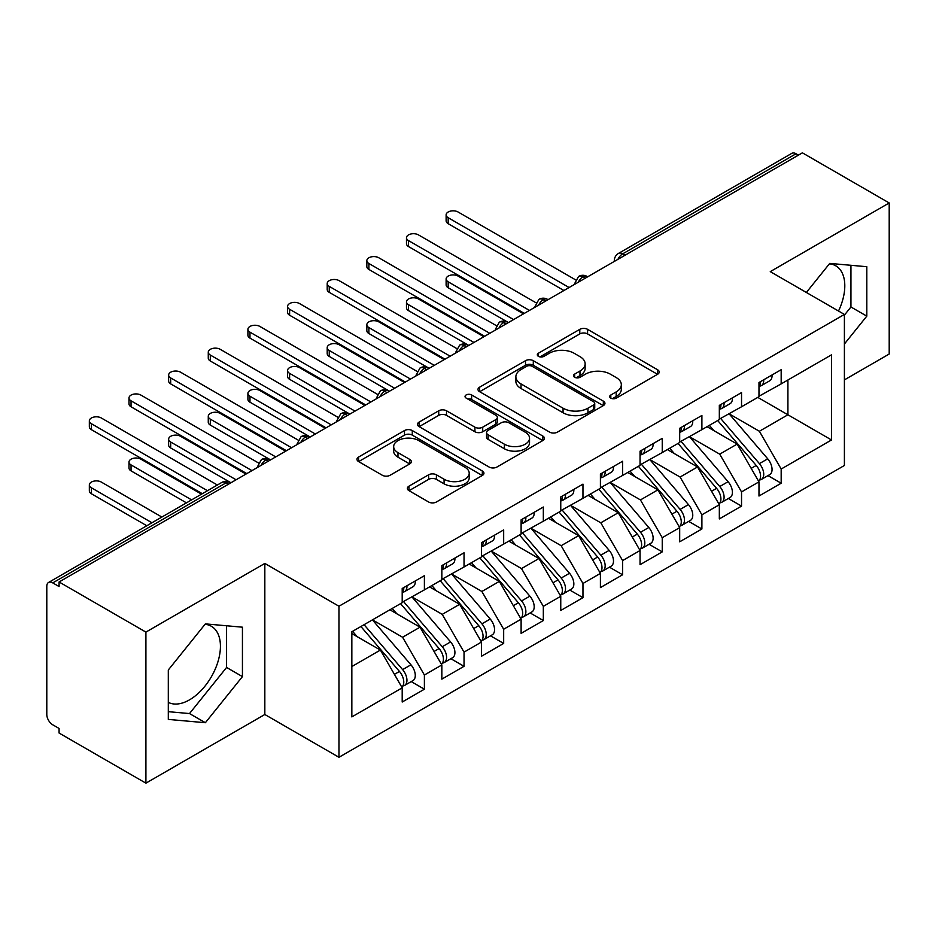<?xml version="1.0" encoding="UTF-8"?>
<svg xmlns="http://www.w3.org/2000/svg" width="936" height="936" viewBox="0 0 936 936"><rect width="100%" height="100%" fill="white"/><g stroke="black" fill="none" stroke-linecap="round" stroke-linejoin="round"><path stroke-width="1.4" d="M610.822 398.139A3.849 2.223 0 0 0 616.274 398.139L657.61 374.271A5.499 3.182 0 0 0 659.225 372.025A5.499 3.182 0 0 0 657.61 369.779L587.574 329.343A5.499 3.182 0 0 0 579.793 329.343L538.446 353.211A3.849 2.223 0 0 0 537.322 354.791A3.849 2.223 0 0 0 538.446 356.359A3.849 2.223 0 0 0 543.898 356.359L549.245 353.27A17.608 10.167 0 0 1 574.154 353.27L579.981 356.639A17.608 10.167 0 0 1 585.14 363.823A17.608 10.167 0 0 1 579.981 371.019L574.634 374.107A3.849 2.223 0 0 0 573.511 375.675A3.849 2.223 0 0 0 574.634 377.255A3.849 2.223 0 0 0 580.086 377.255L585.433 374.166A17.608 10.167 0 0 1 610.342 374.166L616.169 377.536A17.608 10.167 0 0 1 621.328 384.719A17.608 10.167 0 0 1 616.169 391.915L610.822 395.004A3.849 2.223 0 0 0 609.699 396.571A3.849 2.223 0 0 0 610.822 398.139L610.822 395.004M168.304 702.374A43.735 25.249 120 0 0 189.517 699.847A43.735 25.249 120 0 0 218.076 661.319A43.735 25.249 120 0 0 211.372 626.278A43.735 25.249 120 0 0 205.031 624.3M829.401 263.823A43.735 25.249 -60 0 1 835.743 265.801A43.735 25.249 -60 0 1 838.516 311.021M408.974 486.158A5.499 3.182 0 0 0 407.359 488.405A5.499 3.182 0 0 0 408.974 490.651L428.618 501.988A5.499 3.182 0 0 0 436.398 501.988L482.321 475.476A5.499 3.182 0 0 0 483.935 473.23A5.499 3.182 0 0 0 482.321 470.983L412.273 430.548A5.499 3.182 0 0 0 404.492 430.548L358.582 457.06A5.499 3.182 0 0 0 356.967 459.307A5.499 3.182 0 0 0 358.582 461.553L382.321 475.254A5.499 3.182 0 0 0 390.101 475.254L409.746 463.917A5.499 3.182 0 0 0 411.36 461.67A5.499 3.182 0 0 0 409.746 459.424L397.975 452.626A14.719 8.494 0 0 1 393.67 446.612A14.719 8.494 0 0 1 402.749 438.762A14.719 8.494 0 0 1 418.79 440.599L464.899 467.228A14.719 8.494 0 0 1 469.217 473.23A14.719 8.494 0 0 1 460.126 481.092A14.719 8.494 0 0 1 444.085 479.244L436.398 474.809A5.499 3.182 0 0 0 428.618 474.809L408.974 486.158L408.974 490.651M844.401 379.887L889.2 354.019L889.2 202.96L802.386 152.837L59.085 581.981L59.085 586.556L52.744 582.894A8.412 4.856 -120 0 0 48.543 582.473A8.412 4.856 -120 0 0 46.8 586.322L46.8 714.496A8.412 4.856 -120 0 0 52.744 724.792L59.085 728.454L59.085 733.04L145.911 783.163L264.829 714.496L338.961 757.294L338.961 606.235L264.829 563.437L145.911 632.104L59.085 581.981M889.2 202.96L770.269 271.627L844.401 314.426L338.961 606.235M549.631 432.128A5.499 3.182 0 0 0 557.423 432.128L603.334 405.616A5.499 3.182 0 0 0 604.948 403.369A5.499 3.182 0 0 0 603.334 401.123L533.298 360.688A5.499 3.182 0 0 0 525.505 360.688L479.595 387.188A5.499 3.182 0 0 0 477.98 389.435A5.499 3.182 0 0 0 479.595 391.681L549.631 432.128M467.707 398.982A3.849 2.223 0 0 1 471.615 399.52L471.615 394.945L542.821 436.059A5.499 3.182 0 0 1 544.436 438.305A5.499 3.182 0 0 1 542.821 440.552L496.911 467.052A5.499 3.182 0 0 1 489.13 467.052L419.082 426.617L419.082 422.124A5.499 3.182 0 0 0 417.479 424.371A5.499 3.182 0 0 0 419.082 426.617M419.082 422.124L438.738 410.787A5.499 3.182 0 0 1 446.519 410.787L474.926 427.179A5.499 3.182 0 0 0 482.707 427.179L495.741 419.656A5.499 3.182 0 0 0 497.355 417.409A5.499 3.182 0 0 0 495.741 415.163L466.175 398.092A3.849 2.223 0 0 1 465.04 396.513A3.849 2.223 0 0 1 467.415 394.465A3.849 2.223 0 0 1 471.615 394.945M338.961 757.294L844.401 465.485L844.401 314.426M757.786 397.39L831.519 439.967L831.519 354.826L781.174 383.889L781.174 369.697L758.979 382.52L758.979 396.7L741.534 406.774L741.534 392.582L719.328 405.405L719.328 419.597L701.895 429.659L701.895 415.467L679.688 428.29L679.688 442.482L662.243 452.556L662.243 438.364L640.048 451.175L640.048 465.367L622.604 475.441L622.604 461.249L600.409 474.061L600.409 488.253L582.964 498.326L582.964 484.134L560.758 496.946L560.758 511.138L543.325 521.212L543.325 507.019L521.118 519.843L521.118 534.035L503.673 544.097L503.673 529.905L481.478 542.728L481.478 556.92L464.034 566.982L464.034 552.802L441.839 565.613L441.839 579.805L424.394 589.879L424.394 575.687L402.199 588.498L402.199 602.69L351.842 631.753L351.842 716.906L402.199 687.831L380.39 650.064L351.842 633.59M831.519 439.967L781.174 469.03L759.377 431.262L729.238 413.876M768 475.617L781.174 483.222L781.174 469.03M781.174 483.222L758.979 496.033L758.979 481.853L741.534 491.915L719.725 454.159L689.598 436.761M728.36 498.502L741.534 506.107L741.534 491.915M741.534 506.107L719.328 518.93L719.328 504.738L701.895 514.8L680.086 477.044L649.958 459.646M688.709 521.387L701.895 528.992L701.895 514.8M701.895 528.992L679.688 541.815L679.688 527.623L662.243 537.697L640.446 499.929L610.319 482.531M649.069 544.272L662.243 551.877L662.243 537.697M662.243 551.877L640.048 564.7L640.048 550.508L622.604 560.582L600.807 522.814L570.668 505.417M609.43 567.157L622.604 574.774L622.604 560.582M622.604 574.774L600.409 587.586L600.409 573.394L582.964 583.467L561.155 545.7L531.028 528.313L569.521 573.253L561.19 578.062A11.209 6.47 60 0 1 565.519 588.721A11.209 6.47 60 0 1 563.203 593.857A11.209 6.47 60 0 1 561.378 594.372M569.79 590.054L582.964 597.659L582.964 583.467M582.964 597.659L560.758 610.471L560.758 596.279L543.325 606.352L521.516 568.585L491.388 551.199M530.139 612.94L543.325 620.545L543.325 606.352M543.325 620.545L521.118 633.356L521.118 619.176L503.673 629.238L481.876 591.482L451.749 574.084M490.499 635.825L503.673 643.43L503.673 629.238M503.673 643.43L481.478 656.253L481.478 642.061L464.034 652.135L442.237 614.367L412.109 596.969M450.86 658.71L464.034 666.315L464.034 652.135M464.034 666.315L441.839 679.138L441.839 664.946L424.394 675.02L402.585 637.252L372.458 619.854M411.22 681.595L424.394 689.212L424.394 675.02M424.394 689.212L402.199 702.023L402.199 687.831M402.199 602.234L424.394 589.879M351.842 666.549L380.39 650.064M441.839 579.349L464.034 566.982M402.585 637.252L420.03 627.178L389.902 609.792M441.839 664.946L420.03 627.178M481.478 556.464L503.673 544.097M442.237 614.367L459.67 604.293L429.542 586.895M481.478 642.061L459.67 604.293M521.118 533.567L543.325 521.212M481.876 591.482L499.321 581.408L469.193 564.01M521.118 619.176L499.321 581.408M560.758 510.682L582.964 498.326M521.516 568.585L538.96 558.523L508.833 541.125M560.758 596.279L538.96 558.523M600.409 487.796L622.604 475.441M561.155 545.7L578.6 535.638L548.473 518.24M600.409 573.394L578.6 535.638M640.048 464.911L662.243 452.556M600.807 522.814L618.24 512.741L588.112 495.355M640.048 550.508L618.24 512.741M679.688 442.026L701.895 429.659M640.446 499.929L657.891 489.856L627.763 472.458M679.688 527.623L657.891 489.856M719.328 419.141L741.534 406.774M680.086 477.044L697.531 466.97L667.403 449.572M719.328 504.738L697.531 466.97M798.42 155.13L796.045 153.761L622.709 253.831L625.084 255.2M617.947 259.319A8.412 4.856 120 0 1 622.709 253.831A8.412 4.856 60 0 0 618.497 253.41L791.833 153.34A8.412 4.856 60 0 1 796.045 153.761M758.979 396.244L781.174 383.889M759.377 431.262L787.913 414.788L787.913 379.993L831.519 354.826M719.725 454.159L737.17 444.085L707.043 426.687M758.979 481.853L737.17 444.085M145.911 632.104L145.911 783.163M844.401 344.003L866.806 316.134L866.806 266.713L829.741 263.402L806.376 292.465M264.829 714.496L264.829 563.437M242.436 676.611L242.436 627.19L205.37 623.879L168.304 669.989L168.304 719.41L205.37 722.721L242.436 676.611L226.582 667.45L226.582 625.774M585.246 278.203L582.859 276.834A8.412 4.856 -120 0 0 578.659 276.412A8.412 4.856 -120 0 0 578.565 276.471L574.645 283.585A8.412 4.856 0 0 0 574.739 284.275M545.594 301.088L543.219 299.719A8.412 4.856 -120 0 0 539.019 299.309A8.412 4.856 -120 0 0 538.914 299.368L535.006 306.47A8.412 4.856 0 0 0 535.088 307.16M505.955 323.985L503.58 322.604A8.412 4.856 -120 0 0 499.379 322.195A8.412 4.856 -120 0 0 499.274 322.253L495.366 329.355A8.412 4.856 0 0 0 495.448 330.045M466.315 346.87L463.94 345.489A8.412 4.856 -120 0 0 459.728 345.08A8.412 4.856 -120 0 0 459.635 345.138L455.727 352.24A8.412 4.856 0 0 0 455.809 352.93M426.676 369.755L424.289 368.386A8.412 4.856 -120 0 0 420.089 367.965A8.412 4.856 -120 0 0 419.995 368.024L416.075 375.137A8.412 4.856 0 0 0 416.169 375.827M387.036 392.64L384.649 391.271A8.412 4.856 -120 0 0 380.449 390.85A8.412 4.856 -120 0 0 380.344 390.909L376.436 398.022A8.412 4.856 0 0 0 376.518 398.713M347.385 415.525L345.01 414.157A8.412 4.856 -120 0 0 340.809 413.735A8.412 4.856 -120 0 0 340.704 413.794L336.796 420.907A8.412 4.856 0 0 0 336.878 421.598M307.745 438.422L305.37 437.042A8.412 4.856 -120 0 0 301.158 436.632A8.412 4.856 -120 0 0 301.064 436.691L297.157 443.793A8.412 4.856 0 0 0 297.238 444.483M268.106 461.308L265.73 459.927A8.412 4.856 -120 0 0 261.518 459.517A8.412 4.856 -120 0 0 261.425 459.576L257.505 466.678A8.412 4.856 0 0 0 257.599 467.368M844.401 315.116L850.941 306.985L850.941 265.297M850.941 306.985L866.806 316.134M168.304 711.676L189.517 713.56L226.582 667.45M189.517 713.56L205.37 722.721M612.366 398.689L616.169 396.49A17.608 10.167 0 0 0 621.328 389.294L621.328 384.719M585.14 363.823L585.14 368.41A17.608 10.167 0 0 1 579.981 375.593L576.178 377.793M657.54 374.318L587.574 333.918A5.499 3.182 0 0 0 579.793 333.918L539.99 356.897M603.264 405.662L533.298 365.262A5.499 3.182 0 0 0 525.505 365.262L479.665 391.728M593.611 404.937A3.849 2.223 0 0 0 594.734 403.369A3.849 2.223 0 0 0 593.611 401.79L532.128 366.304A3.849 2.223 0 0 0 526.675 366.304L521.036 369.556A17.608 10.167 0 0 0 515.876 376.752A17.608 10.167 0 0 0 521.036 383.935L563.062 408.201A17.608 10.167 0 0 0 587.96 408.201L593.611 404.937L593.611 409.523A3.849 2.223 0 0 0 594.734 407.944L594.734 403.369M515.876 376.752L515.876 381.326A17.608 10.167 0 0 0 521.036 388.51L521.036 383.935M593.611 409.523L587.96 412.776A17.608 10.167 0 0 1 563.062 412.776L521.036 388.51M419.164 426.664L438.738 415.362L438.738 410.787M497.355 417.409L497.355 421.984A5.499 3.182 0 0 1 495.741 424.23L482.707 431.753A5.499 3.182 0 0 1 474.926 431.753L446.519 415.362A5.499 3.182 0 0 0 438.738 415.362M471.615 399.52L542.751 440.587M504.399 444.202A14.719 8.494 0 0 0 520.439 446.039A14.719 8.494 0 0 0 529.53 438.188A14.719 8.494 0 0 0 525.213 432.175L508.973 422.803A5.499 3.182 0 0 0 501.193 422.803L488.159 430.326A5.499 3.182 0 0 0 486.544 432.572A5.499 3.182 0 0 0 488.159 434.819L504.399 444.202L504.399 448.777A14.719 8.494 0 0 0 520.439 450.614A14.719 8.494 0 0 0 529.53 442.763L529.53 438.188M486.544 432.572L486.544 437.147A5.499 3.182 0 0 0 488.159 439.393L488.159 434.819M504.399 448.777L488.159 439.393M469.217 473.23L469.217 477.816A14.719 8.494 0 0 1 460.126 485.667A14.719 8.494 0 0 1 444.085 483.818L436.398 479.384A5.499 3.182 0 0 0 428.618 479.384L409.044 490.686M393.67 446.612L393.67 451.187A14.719 8.494 0 0 0 397.975 457.201L397.975 452.626M409.675 463.952L397.975 457.201M482.251 475.523L412.273 435.123A5.499 3.182 0 0 0 404.492 435.123L358.652 461.6M720.872 418.708L759.4 463.624A11.209 6.47 60 0 1 763.729 474.283A11.209 6.47 60 0 1 761.413 479.419L769.731 474.61A11.209 6.47 -120 0 0 772.06 469.474A11.209 6.47 -120 0 0 767.731 458.827L729.191 413.899M761.413 479.419A11.209 6.47 60 0 1 759.599 479.934M717.69 420.533L756.23 465.461A11.209 6.47 60 0 1 760.558 476.12A11.209 6.47 60 0 1 758.523 481.069M448.18 281.818L448.18 287.761A7.008 4.048 180 0 1 446.121 284.907L446.121 278.951A7.008 4.048 0 0 0 448.18 281.818L513.583 319.574M523.493 313.852L458.09 276.085A7.008 4.048 0 0 0 450.45 275.219A7.008 4.048 0 0 0 446.121 278.951M713.934 430.665L709.371 425.342M448.18 287.761L507.78 322.195A8.412 4.856 120 0 0 503.58 322.604A8.412 4.856 120 0 0 499.017 327.986M758.979 386.872A11.209 6.47 -120 0 0 760.558 382.297A11.209 6.47 -120 0 0 760.535 381.607M759.599 386.112A11.209 6.47 -120 0 0 761.413 385.597A11.209 6.47 -120 0 0 763.729 380.461A11.209 6.47 -120 0 0 763.706 379.782M772.036 374.973A11.209 6.47 60 0 1 772.06 375.664A11.209 6.47 60 0 1 769.731 380.788L761.413 385.597M575.535 279.817L458.09 212.004A7.008 4.048 -0 0 0 450.45 211.126A7.008 4.048 -0 0 0 446.121 214.87A7.008 4.048 -0 0 0 448.18 217.725L448.18 223.681A7.008 4.048 180 0 1 446.121 220.814L446.121 214.87M563.928 290.511L448.18 223.681M569.088 287.527L448.18 217.725M681.221 441.593L719.761 486.521A11.209 6.47 60 0 1 724.09 497.168A11.209 6.47 60 0 1 721.773 502.304L730.092 497.496A11.209 6.47 -120 0 0 732.42 492.371A11.209 6.47 -120 0 0 728.091 481.712L689.551 436.784M721.773 502.304A11.209 6.47 60 0 1 719.948 502.819M678.05 443.43L716.59 488.346A11.209 6.47 60 0 1 720.919 499.005A11.209 6.47 60 0 1 718.883 503.954M408.541 304.703L408.541 310.647A7.008 4.048 180 0 1 406.481 307.792L406.481 301.837A7.008 4.048 0 0 0 408.541 304.703L473.944 342.459M483.853 336.738L418.45 298.982A7.008 4.048 0 0 0 410.81 298.104A7.008 4.048 0 0 0 406.481 301.837M674.294 453.562L669.731 448.227M408.541 310.647L468.796 345.442M641.581 464.478L680.121 509.406A11.209 6.47 60 0 1 684.45 520.065A11.209 6.47 60 0 1 682.122 525.19L690.452 520.381A11.209 6.47 -120 0 0 692.769 515.256A11.209 6.47 -120 0 0 688.44 504.598L649.912 459.67M682.122 525.19A11.209 6.47 60 0 1 680.308 525.716M638.41 466.315L676.95 511.231A11.209 6.47 60 0 1 681.279 521.89A11.209 6.47 60 0 1 679.243 526.839M368.889 327.588L368.889 333.532A7.008 4.048 180 0 1 366.842 330.677L366.842 324.722A7.008 4.048 0 0 0 368.889 327.588L434.304 365.356M444.214 359.623L378.799 321.867A7.008 4.048 0 0 0 371.171 320.99A7.008 4.048 0 0 0 366.842 324.722M634.655 476.447L630.08 471.124M368.889 333.532L428.501 367.965A8.412 4.856 120 0 0 424.289 368.386A8.412 4.856 120 0 0 419.737 373.756M601.942 487.363L640.481 532.291A11.209 6.47 60 0 1 644.81 542.95A11.209 6.47 60 0 1 642.482 548.075L650.812 543.278A11.209 6.47 -120 0 0 653.129 538.141A11.209 6.47 -120 0 0 648.8 527.483L610.26 482.566M642.482 548.075A11.209 6.47 60 0 1 640.669 548.601M598.771 489.2L637.299 534.117A11.209 6.47 60 0 1 641.628 544.775A11.209 6.47 60 0 1 639.592 549.725M329.25 350.474L329.25 356.429A7.008 4.048 180 0 1 327.202 353.562L327.202 347.619A7.008 4.048 0 0 0 329.25 350.474L394.664 388.241M404.574 382.52L339.16 344.752A7.008 4.048 0 0 0 331.519 343.875A7.008 4.048 0 0 0 327.202 347.619M595.015 499.333L590.44 494.009M329.25 356.429L389.505 391.213M562.302 510.26L600.83 555.177A11.209 6.47 60 0 1 605.159 565.835A11.209 6.47 60 0 1 602.842 570.972L611.161 566.163A11.209 6.47 -120 0 0 613.49 561.027A11.209 6.47 -120 0 0 609.16 550.368L570.621 505.452M602.842 570.972A11.209 6.47 60 0 1 601.029 571.486M559.131 512.086L597.659 557.014A11.209 6.47 60 0 1 601.988 567.661A11.209 6.47 60 0 1 599.953 572.61M289.61 373.359L289.61 379.314A7.008 4.048 180 0 1 287.563 376.447L287.563 370.504A7.008 4.048 0 0 0 289.61 373.359L355.013 411.126M364.923 405.405L299.52 367.637A7.008 4.048 0 0 0 291.88 366.76A7.008 4.048 0 0 0 287.563 370.504M555.376 522.218L550.801 516.894M289.61 379.314L349.865 414.098M719.328 409.757A11.209 6.47 -120 0 0 720.919 405.183A11.209 6.47 -120 0 0 720.895 404.504M719.948 409.009A11.209 6.47 -120 0 0 721.773 408.482A11.209 6.47 -120 0 0 724.09 403.357A11.209 6.47 -120 0 0 724.066 402.667M732.397 397.858A11.209 6.47 60 0 1 732.42 398.549A11.209 6.47 60 0 1 730.092 403.673L721.773 408.482M535.895 302.702L418.45 234.889A7.008 4.048 -0 0 0 410.81 234.012A7.008 4.048 -0 0 0 406.481 237.756A7.008 4.048 -0 0 0 408.541 240.611L408.541 246.566A7.008 4.048 180 0 1 406.481 243.699L406.481 237.756M524.289 313.396L408.541 246.566M529.448 310.424L408.541 240.611M679.688 432.654A11.209 6.47 -120 0 0 681.279 428.068A11.209 6.47 -120 0 0 681.256 427.389M680.308 431.894A11.209 6.47 -120 0 0 682.122 431.367A11.209 6.47 -120 0 0 684.45 426.243A11.209 6.47 -120 0 0 684.427 425.552M692.745 420.744A11.209 6.47 60 0 1 692.769 421.434A11.209 6.47 60 0 1 690.452 426.57L682.122 431.367M496.255 325.588L378.799 257.774A7.008 4.048 -0 0 0 371.171 256.897A7.008 4.048 -0 0 0 366.842 260.641A7.008 4.048 -0 0 0 368.889 263.496L368.889 269.451A7.008 4.048 180 0 1 366.842 266.596L366.842 260.641M484.649 336.281L368.889 269.451M489.797 333.31L368.889 263.496M640.048 455.539A11.209 6.47 -120 0 0 641.628 450.953A11.209 6.47 -120 0 0 641.616 450.274M640.669 454.779A11.209 6.47 -120 0 0 642.482 454.264A11.209 6.47 -120 0 0 644.81 449.128A11.209 6.47 -120 0 0 644.787 448.438M653.106 443.641A11.209 6.47 60 0 1 653.129 444.319A11.209 6.47 60 0 1 650.812 449.455L642.482 454.264M456.616 348.473L339.16 280.671A7.008 4.048 -0 0 0 331.519 279.794A7.008 4.048 -0 0 0 327.202 283.526A7.008 4.048 -0 0 0 329.25 286.393L329.25 292.336A7.008 4.048 180 0 1 327.202 289.481L327.202 283.526M445.01 359.167L329.25 292.336M450.157 356.195L329.25 286.393M600.409 478.425A11.209 6.47 -120 0 0 601.988 473.85A11.209 6.47 -120 0 0 601.965 473.16M601.029 477.664A11.209 6.47 -120 0 0 602.842 477.149A11.209 6.47 -120 0 0 605.159 472.013A11.209 6.47 -120 0 0 605.136 471.334M613.466 466.526A11.209 6.47 60 0 1 613.49 467.204A11.209 6.47 60 0 1 611.161 472.341L602.842 477.149M416.976 371.358L299.52 303.556A7.008 4.048 -0 0 0 291.88 302.679A7.008 4.048 -0 0 0 287.563 306.411A7.008 4.048 -0 0 0 289.61 309.278L289.61 315.221A7.008 4.048 180 0 1 287.563 312.367L287.563 306.411M405.37 382.052L289.61 315.221M410.518 379.08L289.61 309.278M563.203 593.857L571.522 589.048A11.209 6.47 -120 0 0 573.85 583.912A11.209 6.47 -120 0 0 569.521 573.253M519.48 534.971L558.02 579.899A11.209 6.47 60 0 1 562.349 590.558A11.209 6.47 60 0 1 560.313 595.507M249.97 396.244L249.97 402.199A7.008 4.048 180 0 1 247.911 399.344L247.911 393.389A7.008 4.048 0 0 0 249.97 396.244L315.373 434.011M325.283 428.29L259.88 390.523A7.008 4.048 0 0 0 252.24 389.645A7.008 4.048 0 0 0 247.911 393.389M515.724 545.103L511.161 539.779M249.97 402.199L309.57 436.632A8.412 4.856 120 0 0 305.37 437.042A8.412 4.856 120 0 0 300.807 442.424M522.651 533.146L561.19 578.062M560.758 501.31A11.209 6.47 -120 0 0 562.349 496.735A11.209 6.47 -120 0 0 562.325 496.045M561.378 500.549A11.209 6.47 -120 0 0 563.203 500.035A11.209 6.47 -120 0 0 565.519 494.898A11.209 6.47 -120 0 0 565.496 494.22M573.826 489.411A11.209 6.47 60 0 1 573.85 490.101A11.209 6.47 60 0 1 571.522 495.226L563.203 500.035M377.325 394.255L259.88 326.442A7.008 4.048 -0 0 0 252.24 325.564A7.008 4.048 -0 0 0 247.911 329.308A7.008 4.048 -0 0 0 249.97 332.163L249.97 338.118A7.008 4.048 180 0 1 247.911 335.252L247.911 329.308M365.719 404.949L249.97 338.118M370.878 401.965L249.97 332.163M483.011 556.031L521.551 600.947A11.209 6.47 60 0 1 525.88 611.606A11.209 6.47 60 0 1 523.552 616.742L531.882 611.933A11.209 6.47 -120 0 0 534.199 606.797A11.209 6.47 -120 0 0 529.87 596.15L491.341 551.222M523.552 616.742A11.209 6.47 60 0 1 521.738 617.257M479.84 557.856L518.38 602.784A11.209 6.47 60 0 1 522.709 613.443A11.209 6.47 60 0 1 520.673 618.392M210.319 419.141L210.319 425.084A7.008 4.048 180 0 1 208.272 422.23L208.272 416.274A7.008 4.048 0 0 0 210.319 419.141L275.734 456.897M285.644 451.175L220.241 413.42A7.008 4.048 0 0 0 212.601 412.542A7.008 4.048 0 0 0 208.272 416.274M476.085 567.988L471.522 562.665M210.319 425.084L269.931 459.517A8.412 4.856 120 0 0 265.73 459.927A8.412 4.856 120 0 0 261.167 465.309M443.371 578.916L481.911 623.844A11.209 6.47 60 0 1 486.24 634.491A11.209 6.47 60 0 1 483.912 639.627L492.242 634.819A11.209 6.47 -120 0 0 494.559 629.694A11.209 6.47 -120 0 0 490.23 619.035L451.69 574.107M483.912 639.627A11.209 6.47 60 0 1 482.099 640.142M440.201 580.753L478.741 625.669A11.209 6.47 60 0 1 483.07 636.328A11.209 6.47 60 0 1 481.022 641.277M170.68 442.026L170.68 447.97A7.008 4.048 180 0 1 168.632 445.115L168.632 439.159A7.008 4.048 0 0 0 170.68 442.026L236.094 479.782M246.004 474.061L180.589 436.305A7.008 4.048 0 0 0 172.961 435.427A7.008 4.048 0 0 0 168.632 439.159M436.445 590.885L431.87 585.55M170.68 447.97L230.935 482.765M403.732 601.801L442.26 646.729A11.209 6.47 60 0 1 446.589 657.388A11.209 6.47 60 0 1 444.272 662.512L452.591 657.715A11.209 6.47 -120 0 0 454.919 652.579A11.209 6.47 -120 0 0 450.59 641.92L412.051 597.004M444.272 662.512A11.209 6.47 60 0 1 442.459 663.039M400.561 603.638L439.089 648.554A11.209 6.47 60 0 1 443.418 659.213A11.209 6.47 60 0 1 441.382 664.162M131.04 464.911L131.04 470.866A7.008 4.048 180 0 1 128.992 468L128.992 462.045A7.008 4.048 0 0 0 131.04 464.911L191.611 499.882M201.521 494.161L140.95 459.19A7.008 4.048 0 0 0 133.31 458.312A7.008 4.048 0 0 0 128.992 462.045M396.805 613.77L392.231 608.447M131.04 470.866L186.451 502.854M521.118 524.195A11.209 6.47 -120 0 0 522.709 519.62A11.209 6.47 -120 0 0 522.686 518.93M521.738 523.446A11.209 6.47 -120 0 0 523.552 522.92A11.209 6.47 -120 0 0 525.88 517.784A11.209 6.47 -120 0 0 525.856 517.105M534.187 512.296A11.209 6.47 60 0 1 534.199 512.986A11.209 6.47 60 0 1 531.882 518.111L523.552 522.92M337.685 417.14L220.241 349.327A7.008 4.048 -0 0 0 212.601 348.449A7.008 4.048 -0 0 0 208.272 352.193A7.008 4.048 -0 0 0 210.319 355.048L210.319 361.003A7.008 4.048 180 0 1 208.272 358.137L208.272 352.193M326.079 427.834L210.319 361.003M331.239 424.862L210.319 355.048M481.478 547.08A11.209 6.47 -120 0 0 483.07 542.506A11.209 6.47 -120 0 0 483.046 541.827M482.099 546.332A11.209 6.47 -120 0 0 483.912 545.805A11.209 6.47 -120 0 0 486.24 540.68A11.209 6.47 -120 0 0 486.217 539.99M494.536 535.181A11.209 6.47 60 0 1 494.559 535.872A11.209 6.47 60 0 1 492.242 541.008L483.912 545.805M298.046 440.025L180.589 372.212A7.008 4.048 -0 0 0 172.961 371.335A7.008 4.048 -0 0 0 168.632 375.079A7.008 4.048 -0 0 0 170.68 377.933L170.68 383.889A7.008 4.048 180 0 1 168.632 381.022L168.632 375.079M286.439 450.719L170.68 383.889M291.587 447.747L170.68 377.933M441.839 569.977A11.209 6.47 -120 0 0 443.418 565.391A11.209 6.47 -120 0 0 443.395 564.712M442.459 569.217A11.209 6.47 -120 0 0 444.272 568.702A11.209 6.47 -120 0 0 446.589 563.566A11.209 6.47 -120 0 0 446.577 562.875M454.896 558.078A11.209 6.47 60 0 1 454.919 558.757A11.209 6.47 60 0 1 452.591 563.893L444.272 568.702M258.406 462.91L140.95 395.109A7.008 4.048 -0 0 0 133.31 394.231A7.008 4.048 -0 0 0 128.992 397.964A7.008 4.048 -0 0 0 131.04 400.83L131.04 406.774A7.008 4.048 180 0 1 128.992 403.919L128.992 397.964M246.8 473.604L131.04 406.774M251.948 470.632L131.04 400.83M364.081 624.698L402.62 669.614A11.209 6.47 60 0 1 406.949 680.273A11.209 6.47 60 0 1 404.633 685.398L412.951 680.601A11.209 6.47 -120 0 0 415.28 675.464A11.209 6.47 -120 0 0 410.951 664.806L372.411 619.889M404.633 685.398A11.209 6.47 60 0 1 402.819 685.924M360.91 626.523L399.45 671.44A11.209 6.47 60 0 1 403.779 682.098A11.209 6.47 60 0 1 401.743 687.047M91.4 487.796L91.4 493.752A7.008 4.048 180 0 1 89.341 490.885L89.341 484.942A7.008 4.048 0 0 0 91.4 487.796L151.96 522.768M161.869 517.046L101.31 482.075A7.008 4.048 0 0 0 93.67 481.198A7.008 4.048 0 0 0 89.341 484.942M357.154 636.655L352.591 631.332M91.4 493.752L146.812 525.74M402.199 592.862A11.209 6.47 -120 0 0 403.779 588.288A11.209 6.47 -120 0 0 403.755 587.597M402.819 592.102A11.209 6.47 -120 0 0 404.633 591.587A11.209 6.47 -120 0 0 406.949 586.451A11.209 6.47 -120 0 0 406.926 585.772M415.256 580.963A11.209 6.47 60 0 1 415.28 581.642A11.209 6.47 60 0 1 412.951 586.778L404.633 591.587M217.374 485L101.31 417.994A7.008 4.048 -0 0 0 93.67 417.117A7.008 4.048 -0 0 0 89.341 420.849A7.008 4.048 -0 0 0 91.4 423.715L91.4 429.659A7.008 4.048 180 0 1 89.341 426.804L89.341 420.849M202.316 493.693L91.4 429.659M207.464 490.721L91.4 423.715M228.466 484.193L226.079 482.824L52.744 582.894M230.923 482.765L230.291 482.403A8.412 4.856 120 0 0 226.079 482.824A8.412 4.856 -120 0 0 221.879 482.403L48.543 582.473M587.703 276.787L587.071 276.412A8.412 4.856 120 0 0 582.859 276.834A8.412 4.856 120 0 0 578.308 282.216M614.297 261.436L614.297 260.699A8.412 4.856 0 0 0 614.379 261.378M548.063 299.672L547.431 299.309A8.412 4.856 120 0 0 543.219 299.719A8.412 4.856 120 0 0 538.656 305.101M468.784 345.442L468.14 345.08A8.412 4.856 120 0 0 463.94 345.489A8.412 4.856 120 0 0 459.377 350.871M389.493 391.225L388.861 390.85A8.412 4.856 120 0 0 384.649 391.271A8.412 4.856 120 0 0 380.086 396.653M349.853 414.11L349.21 413.735A8.412 4.856 120 0 0 345.01 414.157A8.412 4.856 120 0 0 340.447 419.539M616.169 396.49L616.169 391.915M574.634 377.255L574.634 374.107M579.981 375.593L579.981 371.019M538.446 356.359L538.446 353.211M579.793 333.918L579.793 329.343M587.574 333.918L587.574 329.343M657.61 374.271L657.61 369.779M479.595 391.681L479.595 387.188M525.505 365.262L525.505 360.688M533.298 365.262L533.298 360.688M603.334 405.616L603.334 401.123M563.062 412.776L563.062 408.201M587.96 412.776L587.96 408.201M446.519 415.362L446.519 410.787M474.926 431.753L474.926 427.179M482.707 431.753L482.707 427.179M495.741 424.23L495.741 419.656M542.821 440.552L542.821 436.059M428.618 479.384L428.618 474.809M436.398 479.384L436.398 474.809M444.085 483.818L444.085 479.244M409.746 463.917L409.746 459.424M358.582 461.553L358.582 457.06M404.492 435.123L404.492 430.548M412.273 435.123L412.273 430.548M482.321 475.476L482.321 470.983M756.23 465.461L751.198 468.363M767.731 458.827L759.4 463.624M716.59 488.346L711.547 491.26M728.091 481.712L719.761 486.521M676.95 511.231L671.908 514.145M688.44 504.598L680.121 509.406M637.299 534.117L632.268 537.03M648.8 527.483L640.481 532.291M597.659 557.014L592.628 559.915M609.16 550.368L600.83 555.177M558.02 579.899L552.977 582.8M518.38 602.784L513.337 605.697M529.87 596.15L521.551 600.947M478.741 625.669L473.698 628.582M490.23 619.035L481.911 623.844M439.089 648.554L434.058 651.468M450.59 641.92L442.26 646.729M399.45 671.44L394.407 674.353M410.951 664.806L402.62 669.614M587.071 276.412A8.412 8.412 0 0 0 578.659 276.412M618.497 253.41A8.412 8.412 0 0 0 614.297 260.699M547.431 299.309A8.412 8.412 0 0 0 539.019 299.309M574.645 283.585L574.645 284.322M507.78 322.195A8.412 8.412 0 0 0 499.379 322.195M535.006 306.47L535.006 307.207M468.14 345.08A8.412 8.412 0 0 0 459.728 345.08M495.366 329.355L495.366 330.092M428.501 367.965A8.412 8.412 0 0 0 420.089 367.965M455.727 352.24L455.727 352.989M388.861 390.85A8.412 8.412 0 0 0 380.449 390.85M416.075 375.137L416.075 375.874M349.21 413.735A8.412 8.412 0 0 0 340.809 413.735M376.436 398.022L376.436 398.759M309.57 436.632A8.412 8.412 0 0 0 301.158 436.632M336.796 420.907L336.796 421.645M269.931 459.517A8.412 8.412 0 0 0 261.518 459.517M297.157 443.793L297.157 444.53M230.291 482.403A8.412 8.412 0 0 0 221.879 482.403M257.505 466.678L257.505 467.415"/></g></svg>

